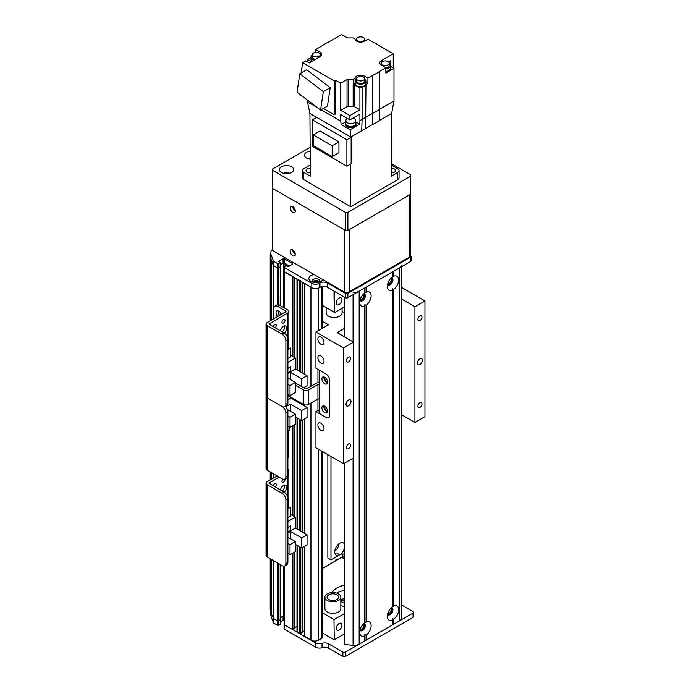 <?xml version="1.0" encoding="UTF-8"?>
<svg xmlns="http://www.w3.org/2000/svg" width="691" height="691" viewBox="0 0 691 691"><rect width="100%" height="100%" fill="white"/><g stroke="black" fill="none" stroke-linecap="round" stroke-linejoin="round"><path stroke-width="1.04" d="M334.79 551.133A7.083 4.094 120 0 0 339.082 543.696M344.23 549.051A7.083 4.094 -60 0 1 339.756 554.83A7.083 4.094 -60 0 1 336.215 555.175A7.083 4.094 -60 0 1 336.215 546.996A7.083 4.094 -60 0 1 343.297 542.901A7.083 4.094 -60 0 1 344.23 543.86M327.854 454.643L327.854 558.078L330.989 559.891L339.756 554.83L336.621 553.016M344.23 554.415A8.862 5.113 120 0 0 344.187 554.389A8.862 5.113 120 0 0 339.756 554.83M330.989 559.891L330.989 456.457M270.786 257.225L270.224 257.069L270.224 254.288L270.786 253.968M342.883 558.078L342.883 556.635A8.862 5.113 120 0 0 342.33 553.975M335.023 561.17A2.876 1.658 -60 0 1 338.063 559.209A2.876 1.658 -60 0 1 338.219 559.33M280.183 305.577L280.339 266.769L278.68 267.849A0.89 0.51 180 0 1 277.428 267.849L273.671 265.681A248.043 143.21 180 0 1 271.589 261.561L271.952 261.466M283.319 263.003L280.339 264.722L283.068 263.15L283.068 258.814A0.89 0.51 180 0 1 284.321 258.814L292.466 263.513A0.89 0.51 180 0 1 292.466 264.238L288.078 266.769L286.575 265.897L284.321 266.769A0.89 0.51 180 0 0 284.061 267.132L284.061 271.468A0.89 0.51 0 0 0 284.321 271.831A0.89 0.51 180 0 1 284.061 271.468L284.061 307.815M285.884 263.694L284.07 263.003M292.898 276.348L284.321 271.831L284.321 267.495A0.89 0.51 180 0 1 284.061 267.132M300.421 280.693L297 279.026M310.941 386.295L310.941 287.197L304.524 283.37M318.905 282.239L319.553 281.868M317.67 280.788L316.513 281.254A2.833 1.632 -0 0 0 313.282 282.308M280.183 619.525L278.68 620.829A0.89 0.51 180 0 1 277.428 620.829L273.671 618.661L273.671 560.755M273.671 477.939L273.671 473.957M273.671 318.81L273.671 265.681A248.043 143.21 180 0 1 270.786 258.235L270.786 253.891A248.043 143.21 0 0 0 273.671 261.345L277.428 263.513L277.428 267.849A0.89 0.51 0 0 0 278.68 267.849L278.68 263.513A0.89 0.51 180 0 1 277.428 263.513M277.428 562.923L277.428 625.165A0.89 0.51 0 0 0 278.68 625.165L278.68 620.829A0.89 0.51 180 0 1 277.428 620.829L273.671 618.661A248.043 143.21 180 0 1 271.589 614.532L271.589 559.555M271.589 479.139L271.589 472.756M271.589 320.011L271.589 261.561M271.589 610.412L270.224 610.041L270.224 558.769M270.224 479.925L270.224 471.97M270.224 320.797L270.224 257.069M322.628 451.629L322.628 636.921A3.541 2.047 180 0 1 321.591 638.363L318.456 640.177A5.312 3.066 180 0 1 310.941 640.177L304.679 636.126M304.524 630.9A3.809 2.203 0 0 0 302.174 632.567L299.669 633.664L297.156 631.781M297 626.556A3.809 2.203 0 0 0 294.66 628.231L292.146 629.328L284.321 624.802A0.89 0.51 180 0 1 284.061 624.448L284.061 566.136M284.061 615.975L280.339 617.702L283.068 616.13A0.89 0.51 180 0 1 284.061 616.027M322.628 321.436L328.475 324.813L315.951 332.043L315.951 368.208L325.971 373.995A5.312 3.066 60 0 1 329.737 380.508L329.737 415.231L329.737 380.508A5.312 3.066 -120 0 0 325.971 373.995L319.708 370.385L319.708 384.844L319.207 384.559A0.89 0.51 -0 0 0 317.955 384.559L308.687 389.914A3.723 2.151 180 0 1 303.427 389.914L295.403 385.284M324.001 376.949A3.991 2.298 -120 0 0 326.722 382.607A3.991 2.298 -120 0 0 327.448 382.909M324.001 405.876A3.991 2.298 -120 0 0 326.722 411.534A3.991 2.298 -120 0 0 327.448 411.845M319.708 411.465L317.955 410.454L315.951 411.611L325.971 417.399A5.312 3.066 -120 0 0 328.631 417.658A5.312 3.066 -120 0 0 329.737 415.231A5.312 3.066 60 0 1 328.631 417.658A5.312 3.066 60 0 1 325.971 417.399L319.708 413.779L319.708 399.312L319.207 399.027A0.89 0.51 180 0 0 317.955 399.027L317.955 384.559M324.718 383.764A3.991 2.298 60 0 1 322.118 380.249A3.991 2.298 60 0 1 322.732 377.053A3.991 2.298 60 0 1 326.713 379.359A3.991 2.298 60 0 1 326.713 383.963A3.991 2.298 60 0 1 324.718 383.764M324.718 412.691A3.991 2.298 60 0 1 322.118 409.184A3.991 2.298 60 0 1 322.732 405.988A3.991 2.298 60 0 1 326.713 408.286A3.991 2.298 60 0 1 326.713 412.89A3.991 2.298 60 0 1 324.718 412.691M295.403 382.969L305.431 388.757A0.89 0.51 -0 0 0 306.683 388.757L315.951 383.401A3.723 2.151 180 0 1 319.708 382.874M288.389 394.647L288.389 395.701L303.427 404.373A3.723 2.151 -0 0 0 308.687 404.373L317.955 399.027L317.955 410.454M285.884 340.689L287.888 339.531A5.312 3.066 -120 0 0 284.131 333.019L282.127 334.176A5.312 3.066 60 0 1 285.884 340.689L285.884 404.339A5.312 3.066 60 0 1 284.787 406.774A5.312 3.066 60 0 1 282.127 406.507A5.312 3.066 60 0 1 285.884 413.019L285.884 476.669A5.312 3.066 60 0 1 284.787 479.105A5.312 3.066 60 0 1 282.127 478.846L267.089 470.165A3.541 2.047 180 0 1 266.052 468.714L266.052 396.384A3.541 2.047 180 0 0 267.089 397.835A3.541 2.047 180 0 1 266.052 396.384L266.052 324.053A3.541 2.047 180 0 1 267.089 322.611L285.763 311.831A0.89 0.51 0 0 0 285.763 311.105L277.618 306.407L279.622 305.249A5.312 3.066 -120 0 0 276.961 304.981L274.958 306.139A5.312 3.066 60 0 1 277.618 306.407M285.884 413.019L287.888 411.862A5.312 3.066 -120 0 0 285.452 406.386M287.888 411.862L287.888 475.512L285.884 476.669M282.127 334.176L267.089 325.504L267.089 397.835L282.127 406.507L267.089 397.835L267.089 470.165M284.787 479.105L286.791 477.947A5.312 3.066 -120 0 0 287.888 475.512M288.855 430.623L288.855 456.129A3.723 2.151 180 0 1 287.888 457.572M288.579 395.805A3.101 1.788 -60 0 1 287.888 396.962M290.021 427.34L295.403 424.231L295.403 414.177L290.021 417.286L290.021 427.34L287.888 426.114M290.021 417.286L287.888 416.06M290.894 397.144L290.894 398.12L307.054 407.448L301.673 410.558L290.393 404.054L285.763 406.723M295.403 417.001L301.673 420.612L307.054 417.502L307.054 407.448M287.888 431.175L289.279 430.372L289.279 426.917M295.403 414.177L287.456 409.59M287.888 399.856L290.894 398.12M301.673 420.612L301.673 410.558M290.393 411.283L290.393 404.054M401.341 604.85L413.045 611.604A1.771 1.019 180 0 1 413.564 612.33A1.771 1.019 180 0 1 413.045 613.055L413.045 617.391A1.771 1.019 0 0 0 413.564 616.666L413.564 612.33M413.045 617.391L345.396 656.45L345.396 652.114L413.045 613.055M270.786 610.196L270.786 611.207A248.043 143.21 0 0 0 271.589 613.487M278.68 563.649L278.68 620.829L280.183 619.957L280.183 564.521M280.183 624.301L280.339 619.741L280.183 624.301L278.68 625.165M284.321 566.093L284.321 624.802A0.89 0.51 180 0 1 284.061 624.448L284.061 628.784A0.89 0.51 0 0 0 284.321 629.147L284.321 624.802L315.58 642.855A5.312 3.066 0 0 0 322.032 643.33A5.312 3.066 180 0 1 328.493 643.796L342.883 652.114L342.883 656.45A1.771 1.019 0 0 0 345.396 656.45M345.396 652.114A1.771 1.019 180 0 1 342.883 652.114M342.883 656.45L328.493 648.141A5.312 3.066 0 0 0 322.032 647.666A5.312 3.066 180 0 1 315.58 647.191L284.321 629.147M277.428 625.165L273.671 622.997A248.043 143.21 180 0 1 271.96 618.808L271.183 616.7A248.043 143.21 180 0 1 270.786 615.551L270.786 611.207M284.286 620.449L283.068 619.922L280.339 622.038M273.671 618.661L273.671 622.997M333.995 291.11L334.245 312.228L334.245 291.248M333.995 312.082L322.628 305.526M344.144 296.966L344.144 307.089L334.746 312.513L334.245 312.228M341.95 299.678A3.991 2.298 -60 0 1 340.205 303.686A3.991 2.298 -60 0 1 337.139 304.757A3.991 2.298 -60 0 1 337.139 300.153A3.991 2.298 -60 0 1 341.121 297.856A3.991 2.298 -60 0 1 341.95 299.678M390.665 278.559A2.876 1.658 -60 0 1 390.674 278.568A2.876 1.658 -60 0 1 391.27 279.881A2.876 1.658 -60 0 1 390.018 282.774A2.876 1.658 -60 0 1 387.806 283.543A2.876 1.658 -60 0 1 387.798 283.535M363.103 294.478A2.876 1.658 -60 0 1 363.112 294.478A2.876 1.658 -60 0 1 363.708 295.791A2.876 1.658 -60 0 1 362.455 298.685A2.876 1.658 -60 0 1 360.244 299.453A2.876 1.658 -60 0 1 360.236 299.445M363.103 624.301A2.876 1.658 -60 0 1 363.112 624.31A2.876 1.658 -60 0 1 363.112 627.627A2.876 1.658 -60 0 1 360.244 629.285A2.876 1.658 -60 0 1 360.236 629.276M390.665 608.391A2.876 1.658 -60 0 1 390.674 608.391A2.876 1.658 -60 0 1 390.674 611.708A2.876 1.658 -60 0 1 387.806 613.366A2.876 1.658 -60 0 1 387.798 613.366M336.31 628.421A3.991 2.298 -60 0 1 338.046 624.414A3.991 2.298 -60 0 1 341.121 623.342A3.991 2.298 -60 0 1 341.121 627.946A3.991 2.298 -60 0 1 337.139 630.244A3.991 2.298 -60 0 1 336.31 628.421M340.836 600.6A26.042 15.038 180 0 1 344.23 599.943M340.836 599.425A24.807 14.321 180 0 1 344.23 598.734M344.23 600.686A24.807 14.321 0 0 0 340.836 601.377M344.23 602.353A24.807 14.321 0 0 0 340.836 603.044M336.793 593.137A19.486 11.255 180 0 1 344.23 590.373M332.181 592.55A19.486 11.255 180 0 1 344.23 585.312M344.23 606.508A19.486 11.255 180 0 1 340.836 605.584M344.23 634.079L334.245 639.745L333.995 619.49L334.245 639.745M333.995 639.745L322.628 633.181M344.144 634.027L344.23 613.833M334.245 619.49L344.144 613.772M344.23 558.855L341.63 557.361L322.628 568.33M322.628 612.926L333.995 619.49M342.088 308.272L342.088 312.876A7.972 4.604 180 0 1 341.38 314.785A7.972 4.604 180 0 1 332.431 317.376A7.972 4.604 180 0 1 326.143 312.876L326.143 307.555M364.813 635.867A8.059 4.656 -60 0 1 359.735 632.256A8.059 4.656 -60 0 1 364.813 622.781L366.066 622.064A8.059 4.656 -60 0 1 371.136 625.675A8.059 4.656 -60 0 1 366.066 635.141L364.813 634.459L364.813 640.903L359.173 644.15A7.083 4.094 180 0 1 353.084 645.308A354.345 204.579 180 0 1 344.964 644.522A0.89 0.51 180 0 1 344.23 644.021L344.23 463.272M359.994 630.14A3.991 2.298 120 0 0 360.564 630.753A3.991 2.298 120 0 0 363.639 629.682A3.991 2.298 120 0 0 365.375 625.675A3.991 2.298 120 0 0 364.546 623.852A3.991 2.298 120 0 0 363.734 623.662M360.175 630.417A3.991 2.298 120 0 0 363.043 628.862A3.991 2.298 120 0 0 364.494 625.165A3.991 2.298 120 0 0 364.062 623.679M392.376 277.005L393.628 276.322A8.059 4.656 -60 0 1 398.698 279.933A8.059 4.656 -60 0 1 393.628 289.399L392.376 288.717L392.376 290.125A8.059 4.656 -60 0 1 387.297 286.515A8.059 4.656 -60 0 1 392.376 277.039L392.376 272.012L366.066 287.197L366.066 292.233A8.059 4.656 -60 0 1 371.136 295.843A8.059 4.656 -60 0 1 366.066 305.318L364.813 304.636L364.813 306.035A8.059 4.656 -60 0 1 359.735 302.425A8.059 4.656 -60 0 1 364.813 292.958L364.813 287.922L359.173 291.179A7.083 4.094 0 0 1 353.084 292.328M387.556 284.398A3.991 2.298 120 0 0 388.126 285.012A3.991 2.298 120 0 0 391.192 283.941A3.991 2.298 120 0 0 392.937 279.933A3.991 2.298 120 0 0 392.108 278.11A3.991 2.298 120 0 0 391.296 277.92M387.737 284.675A3.991 2.298 120 0 0 390.605 283.12A3.991 2.298 120 0 0 392.056 279.423A3.991 2.298 120 0 0 391.624 277.937M364.813 292.915L366.066 292.233M359.994 300.317A3.991 2.298 120 0 0 360.564 300.922A3.991 2.298 120 0 0 363.639 299.859A3.991 2.298 120 0 0 365.375 295.843A3.991 2.298 120 0 0 364.546 294.02A3.991 2.298 120 0 0 363.734 293.83M360.175 300.585A3.991 2.298 120 0 0 363.043 299.03A3.991 2.298 120 0 0 364.494 295.342A3.991 2.298 120 0 0 364.062 293.848M392.376 606.828L393.628 606.145A8.059 4.656 -60 0 1 398.698 609.764A8.059 4.656 -60 0 1 393.628 619.231L392.376 618.549L392.376 619.957A8.059 4.656 -60 0 1 387.297 616.346A8.059 4.656 -60 0 1 392.376 606.871L392.376 290.125M387.556 614.23A3.991 2.298 120 0 0 388.126 614.843A3.991 2.298 120 0 0 391.192 613.772A3.991 2.298 120 0 0 392.937 609.764A3.991 2.298 120 0 0 392.108 607.933A3.991 2.298 120 0 0 391.296 607.752M387.737 614.506A3.991 2.298 120 0 0 390.605 612.952A3.991 2.298 120 0 0 392.056 609.255A3.991 2.298 120 0 0 391.624 607.769M364.813 622.781L364.813 306.035M366.066 622.064L366.066 305.318M364.813 640.177L366.066 640.177L392.376 624.984L392.376 619.957M393.628 276.322L393.628 271.287L399.26 268.03A7.083 4.094 0 0 0 401.341 265.137M401.341 266.838L401.341 618.117A7.083 4.094 180 0 1 399.26 621.01L393.628 624.267L392.376 624.267M393.628 624.267L393.628 619.231M366.066 640.177L366.066 635.141M393.628 606.145L393.628 289.399M327.88 598.803A5.761 3.325 180 0 1 327.102 597.136A5.761 3.325 180 0 1 332.863 593.811A5.761 3.325 180 0 1 338.625 597.136A5.761 3.325 180 0 1 334.358 600.349A5.761 3.325 180 0 1 327.88 598.803M339.773 594.839A7.972 4.604 0 0 0 330.799 592.697A7.972 4.604 0 0 0 324.891 597.136A7.972 4.604 0 0 0 332.863 601.74A7.972 4.604 0 0 0 340.836 597.136A7.972 4.604 0 0 0 339.773 594.839M340.836 597.136L340.836 608.711A7.972 4.604 180 0 1 332.863 613.314A7.972 4.604 180 0 1 324.891 608.711L324.891 597.136M410.324 255.61L410.54 255.739A1.771 1.019 180 0 1 411.059 256.465A1.771 1.019 180 0 1 410.54 257.182L410.54 261.526A1.771 1.019 0 0 0 411.059 260.801L411.059 256.465M410.54 261.526L347.901 297.691L347.901 293.347L410.54 257.182M270.786 253.891L271.105 250.462A1.771 1.019 180 0 1 272.971 250.22M278.68 263.513L280.183 262.649L280.183 266.985L278.68 267.849L278.68 304.843M283.068 258.814L278.68 261.345L280.183 262.649M284.321 267.495L311.814 283.37A5.312 3.066 0 0 0 319.337 283.37L319.959 283.008A5.312 3.066 180 0 1 327.474 283.008L345.396 293.347L345.396 297.691A1.771 1.019 0 0 0 347.901 297.691M347.901 293.347A1.771 1.019 180 0 1 345.396 293.347M322.801 279.579A7.083 4.094 180 0 1 320.961 281.418A7.083 4.094 180 0 1 310.941 281.418A7.083 4.094 180 0 1 314.12 274.569M345.396 297.691L327.474 287.344A5.312 3.066 0 0 0 319.959 287.344L319.337 287.706A5.312 3.066 180 0 1 311.814 287.706L284.321 271.831L284.321 307.961M289.33 266.044L284.321 263.15A0.89 0.51 0 0 0 283.068 263.15M280.339 305.664L280.183 266.553M277.428 304.8L277.428 267.849L273.671 265.681L273.671 261.345M319.613 281.954A3.991 2.298 0 0 0 318.767 281.237A3.991 2.298 0 0 0 312.289 281.954M319.544 282.049A3.991 2.298 0 0 0 319.942 281.056A3.991 2.298 0 0 0 318.767 279.423A3.991 2.298 0 0 0 314.422 278.931A3.991 2.298 0 0 0 311.969 281.056A3.991 2.298 0 0 0 312.358 282.049M292.777 249.952A3.541 2.047 60 0 1 295.092 253.07A3.541 2.047 60 0 1 294.547 255.912A3.541 2.047 60 0 1 291.006 253.865A3.541 2.047 60 0 1 291.006 249.779A3.541 2.047 60 0 1 292.777 249.952A3.541 2.047 -120 0 0 295.282 254.288M292.777 206.549A3.541 2.047 60 0 1 295.092 209.675A3.541 2.047 60 0 1 294.547 212.517A3.541 2.047 60 0 1 291.006 210.47A3.541 2.047 60 0 1 291.006 206.376A3.541 2.047 60 0 1 292.777 206.549A3.541 2.047 -120 0 0 295.282 210.893M409.288 257.182L349.154 291.904L349.154 229.697L409.288 194.983L409.288 257.182A3.541 2.047 0 0 0 410.324 255.739L410.324 194.378M344.144 291.904L273.981 251.394A1.771 1.019 60 0 1 272.729 249.226L272.729 189.913A1.771 1.019 60 0 1 273.1 189.109A1.771 1.019 60 0 1 273.981 189.196L344.144 229.697L344.144 291.904A3.541 2.047 0 0 0 349.154 291.904M410.324 193.532A3.541 2.047 180 0 1 409.288 194.983M364.451 78.118L364.451 76.105L367.914 78.109L372.63 75.388L372.259 124.639A35.785 20.661 0 0 0 379.411 120.51L391.624 113.462L391.253 176.17L397.757 172.413L397.757 179.643A4.431 2.557 0 0 0 399.061 177.837L399.061 170.608A4.431 2.557 180 0 1 397.757 172.413M391.313 165.071L397.757 168.794A4.431 2.557 180 0 1 399.061 170.608M391.27 172.897A3.991 2.298 0 0 0 395.52 170.608A3.991 2.298 0 0 0 391.296 168.31M310.242 165.071L303.798 168.794A4.431 2.557 180 0 0 302.503 170.608A4.431 2.557 180 0 0 303.798 172.413L310.311 176.17L309.931 113.454L307.426 101.888L317.411 107.649M310.259 168.31A3.991 2.298 0 0 0 307.21 168.975A3.991 2.298 0 0 0 306.044 170.608A3.991 2.298 0 0 0 310.294 172.897M397.757 179.643L350.778 206.773L303.798 179.643L303.798 172.413M302.503 170.608L302.503 177.837A4.431 2.557 0 0 0 303.798 179.643M372.63 75.388A36.321 20.972 180 0 0 379.791 71.251L385.854 67.753L381.354 65.153A5.493 3.17 0 0 1 379.748 62.907A5.493 3.17 0 0 1 381.354 60.67L393.257 53.794L379.791 46.021A36.321 20.972 180 0 0 372.63 41.883L367.914 39.162L364.451 41.166A5.493 3.17 0 0 1 358.517 41.866A5.493 3.17 0 0 1 355.079 38.99L353.326 37.97A35.88 20.713 180 0 0 348.411 37.97A1.771 1.019 0 0 1 347.037 37.668L341.63 34.55L328.925 41.883A36.321 20.972 180 0 0 321.773 46.021L315.701 49.519L320.201 52.119L320.201 54.131M361.73 130.72L350.778 137.043L350.173 129.735L359.804 124.173L359.925 120.623L362.101 119.362L361.73 130.72L365.591 128.491L365.962 84.587A5.606 3.239 180 0 1 362.101 86.816L359.925 88.077L359.925 109.774L354.518 106.656L354.518 84.95A1.771 1.019 0 0 0 353.153 84.656A35.88 20.713 0 0 0 353.326 84.648L353.326 79.301A35.88 20.713 180 0 1 348.411 79.301A1.771 1.019 0 0 0 347.037 79.603L347.037 106.656L340.758 110.284L349.905 115.561L359.925 109.774M301.121 73.004L302.658 62.682L305.793 60.868L309.3 62.898L320.201 56.602A5.493 3.17 0 0 0 321.807 54.364A5.493 3.17 0 0 0 320.201 52.119M302.658 62.682L334.245 80.916L335.498 80.191L340.758 83.231L347.037 79.603M353.326 79.301L355.079 78.29A5.493 3.17 -0 0 1 358.517 75.405A5.493 3.17 -0 0 1 364.451 76.105M307.564 61.896L307.564 59.573L311.002 57.586M315.701 52.378L315.701 49.519M391.633 113.454L394 100.946L394 68.4L390.553 66.414M390.64 66.466L390.64 60.661A8.154 4.707 0 0 0 388.852 62.216M394 100.946L379.791 109.152L379.791 71.251M394 68.4L385.854 73.099L385.854 67.753M379.411 120.51L379.791 109.152A36.321 20.963 -0 0 1 372.63 113.289L362.101 119.362L362.101 86.816M393.257 67.977L393.257 53.794M390.64 60.661L388.515 61.888M385.854 71.311A5.312 3.066 0 0 0 390.553 68.262L390.553 65.654A5.312 3.066 180 0 1 385.854 68.703M389.232 63.624A5.312 3.066 180 0 1 390.553 65.654M380.395 64.401A5.312 3.066 180 0 1 381.259 63.624M385.854 67.934A3.991 2.298 0 0 0 389.232 65.654L389.232 63.201A3.991 2.298 180 0 1 385.241 65.498A3.991 2.298 180 0 1 381.259 63.201A3.991 2.298 180 0 1 382.425 61.568A3.991 2.298 180 0 1 386.77 61.076A3.991 2.298 180 0 1 389.232 63.201M350.778 163.948L350.778 206.773M372.259 124.639L365.591 128.491M316.703 117.366L312.444 119.828L346.899 139.72L351.158 137.259L309.931 113.462M350.173 129.735L341.147 124.518L340.758 121.132L321.073 109.765M340.758 121.132L340.758 114.62L349.905 119.897L349.905 115.561M340.758 83.231L340.758 110.284M335.498 80.191L335.498 114.041L334.245 114.766L334.245 80.916M307.426 100.057L307.426 101.888M307.564 59.573L311.313 61.741M314.379 59.97A5.312 3.066 180 0 1 311.002 57.111L311.002 59.711A5.312 3.066 0 0 0 311.883 61.404M320.304 55.081A5.312 3.066 180 0 1 321.168 55.85M311.002 57.111A5.312 3.066 180 0 1 312.332 55.081M312.332 54.649A3.991 2.298 180 0 1 313.498 53.026A3.991 2.298 180 0 1 317.843 52.525A3.991 2.298 180 0 1 320.304 54.649A3.991 2.298 180 0 1 316.314 56.956A3.991 2.298 180 0 1 312.332 54.649L312.332 57.111A3.991 2.298 0 0 0 315.433 59.357M299.92 94.347L299.92 94.943L303.168 96.826M323.328 108.461L334.245 114.766M330.203 87.653L306.692 69.782L299.808 73.764L323.319 91.635L330.203 87.653L327.465 106.077L320.572 110.05L297.061 92.179L299.808 73.764M323.319 91.635L320.572 110.05M347.037 106.656A1.771 1.019 180 0 1 348.411 106.354A35.88 20.713 0 0 0 353.153 106.354A1.771 1.019 180 0 1 354.518 106.656M355.252 82.903A5.493 3.17 180 0 0 355.079 83.637L353.326 84.648M354.518 84.95L359.925 88.077M367.914 78.109L367.914 83.456L365.962 84.587M367.914 83.456L365.885 82.289M355.252 81.097L355.252 83.706A5.312 3.066 0 0 0 360.572 86.772A5.312 3.066 0 0 0 365.885 83.706L365.885 81.097A5.312 3.066 180 0 1 360.572 84.164A5.312 3.066 180 0 1 355.252 81.097A5.312 3.066 180 0 1 356.582 79.068M355.079 83.637L355.079 78.29M359.925 120.623L359.925 114.11L349.905 119.897M345.82 121.823L341.147 124.518M359.804 124.173L355.744 121.823M345.552 123.585L345.552 124.605A5.226 3.014 0 0 0 350.778 127.619A5.226 3.014 0 0 0 356.003 124.605L356.003 123.585A5.226 3.014 180 0 1 350.778 126.608A5.226 3.014 180 0 1 345.552 123.585A5.226 3.014 180 0 1 345.82 122.635M355.744 122.635A5.226 3.014 180 0 1 356.003 123.585M345.82 120.692L345.82 123.585A4.958 2.868 -0 0 0 350.778 126.453A4.958 2.868 -0 0 0 355.744 123.585L355.744 120.692A4.958 2.868 180 0 1 350.778 123.559A4.958 2.868 180 0 1 345.82 120.692A4.958 2.868 180 0 1 347.271 118.671A4.958 2.868 180 0 1 347.53 118.532M352.971 118.126A4.958 2.868 180 0 1 355.744 120.692M364.554 79.068A5.312 3.066 180 0 1 365.885 81.097M356.582 78.636L356.582 81.097A3.991 2.298 0 0 0 360.572 83.404A3.991 2.298 0 0 0 364.554 81.097L364.554 78.636A3.991 2.298 180 0 1 360.572 80.942A3.991 2.298 180 0 1 356.582 78.636A3.991 2.298 180 0 1 357.748 77.012A3.991 2.298 180 0 1 362.093 76.511A3.991 2.298 180 0 1 364.554 78.636M312.444 119.828L312.444 146.302L346.899 166.194L351.158 163.732L351.158 137.259M346.899 166.194L346.899 139.72M313.256 134.875L320.019 130.97L338.944 141.888L338.944 152.668L332.172 156.572L313.256 145.646L313.256 134.875L332.172 145.792L338.944 141.888M332.172 145.792L332.172 156.572M364.554 39.637A5.312 3.066 180 0 1 365.522 40.553M355.727 40.415A5.312 3.066 180 0 1 356.582 39.637M357.748 37.582A3.991 2.298 180 0 1 362.093 37.081A3.991 2.298 180 0 1 364.554 39.214A3.991 2.298 180 0 1 360.572 41.512A3.991 2.298 180 0 1 356.582 39.214A3.991 2.298 180 0 1 357.748 37.582M344.23 312.401A14.174 8.18 180 0 1 342.088 311.606M315.951 332.043L343.513 347.962L353.533 342.175L337.217 332.621L344.23 328.45M317.955 382.805L317.955 369.365M324.865 406.273A2.876 1.658 -120 0 0 326.722 410.627A2.876 1.658 -120 0 0 327.534 410.903M324.865 377.338A2.876 1.658 -120 0 0 326.722 381.7A2.876 1.658 -120 0 0 327.534 381.968M315.951 411.611L315.951 447.777L343.513 463.687L353.533 457.9L353.533 342.175M320.961 344.282A4.353 2.514 60 0 1 318.119 340.447A4.353 2.514 60 0 1 318.784 336.958A4.353 2.514 60 0 1 323.138 339.471A4.353 2.514 60 0 1 323.138 344.498A4.353 2.514 60 0 1 320.961 344.282M320.961 430.355A4.353 2.514 60 0 1 318.119 426.52A4.353 2.514 60 0 1 318.784 423.03A4.353 2.514 60 0 1 323.138 425.544A4.353 2.514 60 0 1 323.138 430.571A4.353 2.514 60 0 1 320.961 430.355M320.961 363.086A4.353 2.514 60 0 1 318.119 359.251A4.353 2.514 60 0 1 318.784 355.761A4.353 2.514 60 0 1 323.138 358.275A4.353 2.514 60 0 1 323.138 363.302A4.353 2.514 60 0 1 320.961 363.086M401.341 298.892L414.92 306.735L414.92 422.46L424.948 416.673L424.948 300.948L401.341 287.318M414.92 306.735L424.948 300.948M417.9 406.273A2.876 1.658 -60 0 1 419.161 403.38A2.876 1.658 -60 0 1 421.372 402.611A2.876 1.658 -60 0 1 421.372 405.928A2.876 1.658 -60 0 1 418.496 407.586A2.876 1.658 -60 0 1 417.9 406.273M417.9 319.475A2.876 1.658 -60 0 1 419.161 316.582A2.876 1.658 -60 0 1 421.372 315.813A2.876 1.658 -60 0 1 421.372 319.13A2.876 1.658 -60 0 1 418.496 320.788A2.876 1.658 -60 0 1 417.9 319.475M417.424 363.146A3.541 2.047 -60 0 1 418.979 359.579A3.541 2.047 -60 0 1 421.709 358.638A3.541 2.047 -60 0 1 421.709 362.723A3.541 2.047 -60 0 1 418.159 364.77A3.541 2.047 -60 0 1 417.424 363.146M414.92 422.46L401.341 414.617M346.018 404.373A3.541 2.047 -60 0 1 347.564 400.815A3.541 2.047 -60 0 1 350.294 399.864A3.541 2.047 -60 0 1 350.294 403.95A3.541 2.047 -60 0 1 346.752 405.997A3.541 2.047 -60 0 1 346.018 404.373M346.493 447.5A2.876 1.658 -60 0 1 347.746 444.607A2.876 1.658 -60 0 1 349.957 443.838A2.876 1.658 -60 0 1 349.957 447.155A2.876 1.658 -60 0 1 347.089 448.813A2.876 1.658 -60 0 1 346.493 447.5M346.493 360.702A2.876 1.658 -60 0 1 347.746 357.817A2.876 1.658 -60 0 1 349.957 357.048A2.876 1.658 -60 0 1 349.957 360.356A2.876 1.658 -60 0 1 347.089 362.015A2.876 1.658 -60 0 1 346.493 360.702M343.513 347.962L343.513 463.687M282.178 331.896A4.431 2.557 120 0 0 284.632 326.947A4.431 2.557 120 0 0 284.476 325.91M280.442 330.894A4.431 2.557 -60 0 1 282.628 326.947A4.431 2.557 -60 0 1 285.72 326.074A4.431 2.557 -60 0 1 286.635 328.104A4.431 2.557 -60 0 1 284.182 333.053M282.075 321.393A2.177 1.261 120 0 0 282.93 319.916M281.963 322.118A2.177 1.261 -60 0 1 282.913 319.933A2.177 1.261 -60 0 1 284.597 319.346A2.177 1.261 -60 0 1 284.597 321.859A2.177 1.261 -60 0 1 282.412 323.12A2.177 1.261 -60 0 1 281.963 322.118M273.308 326.454A2.177 1.261 120 0 0 274.163 324.977M273.239 326.731A2.177 1.261 -60 0 1 274.318 324.822A2.177 1.261 -60 0 1 275.821 324.407A2.177 1.261 -60 0 1 276.219 325.919A2.177 1.261 -60 0 1 275.104 327.81M279.622 305.249L287.767 309.948A3.723 2.151 180 0 1 288.855 311.468A3.723 2.151 180 0 1 287.767 312.988L268.885 324.053L284.131 333.019M278.145 310.795A3.991 2.298 -120 0 0 279.605 315.381M274.958 306.139A5.312 3.066 60 0 0 273.861 308.575L273.861 318.698M287.888 339.531L287.888 403.181L285.884 404.339M284.787 406.774L286.791 405.617A5.312 3.066 -120 0 0 287.888 403.181M277.601 316.538A3.991 2.298 60 0 1 276.875 310.907A3.991 2.298 60 0 1 278.87 311.105A3.991 2.298 60 0 1 281.384 314.353M267.089 325.504A3.541 2.047 180 0 1 266.052 324.053M287.888 362.386L295.403 358.05L290.531 355.234M295.403 358.05L295.403 368.968L287.888 373.313M303.643 387.72L307.054 385.751L307.054 375.697L295.403 368.968M287.888 378.081L295.403 382.425L290.021 385.535L290.021 395.589L287.888 394.362M290.021 385.535L287.888 384.308M301.673 386.58L301.673 378.806L307.054 375.697M287.888 372.95L290.773 371.283L290.773 366.653L287.888 368.32M287.888 358.551L290.531 357.031L290.531 348.057L287.888 349.154M288.328 348.903L287.888 348.791M287.888 349.586L290.531 348.057M287.888 373.745L290.393 372.302L301.673 378.806M290.021 395.589L295.403 392.479L295.403 382.425M290.393 372.302L290.393 379.532M287.888 372.803L290.773 371.283M290.643 371.214L290.643 366.878L287.888 368.467M282.178 491.025A4.431 2.557 120 0 0 284.632 486.075A4.431 2.557 120 0 0 284.476 485.039M280.442 490.023A4.431 2.557 -60 0 1 282.628 486.075A4.431 2.557 -60 0 1 285.72 485.203A4.431 2.557 -60 0 1 286.635 487.233A4.431 2.557 -60 0 1 284.182 492.182M282.075 480.521A2.177 1.261 120 0 0 282.878 479.191M284.977 478.993A2.177 1.261 -60 0 1 284.295 481.428A2.177 1.261 -60 0 1 282.412 482.249A2.177 1.261 -60 0 1 281.963 481.247A2.177 1.261 -60 0 1 282.818 479.165M273.308 485.583A2.177 1.261 120 0 0 274.163 484.106M273.239 485.859A2.177 1.261 -60 0 1 274.318 483.95A2.177 1.261 -60 0 1 275.821 483.536A2.177 1.261 -60 0 1 276.219 485.047A2.177 1.261 -60 0 1 275.104 486.939M273.861 474.069L273.861 477.827M285.884 499.818L287.888 498.66A5.312 3.066 -120 0 0 284.131 492.147L282.127 493.305A5.312 3.066 60 0 1 285.884 499.818L285.884 563.467A5.312 3.066 60 0 1 284.787 565.903A5.312 3.066 60 0 1 282.127 565.635L267.089 556.963A3.541 2.047 180 0 1 266.052 555.512L266.052 483.182A3.541 2.047 180 0 1 267.089 481.731L277.117 475.952M287.888 498.66L287.888 562.31L285.884 563.467M282.127 493.305L267.089 484.624A3.541 2.047 180 0 1 266.052 483.182M284.787 565.903L286.791 564.746A5.312 3.066 -120 0 0 287.888 562.31M279.121 477.11L268.885 483.182L284.131 492.147M287.888 469.154A3.723 2.151 180 0 1 288.855 470.597A3.723 2.151 180 0 1 287.888 472.039M287.888 521.515L295.403 517.179L290.531 514.363M295.403 517.179L295.403 528.097L287.888 532.441M307.054 534.825L301.673 537.935L301.673 547.989L307.054 544.879L307.054 534.825L295.403 528.097M287.888 537.209L295.403 541.554L290.021 544.663L290.021 554.718L287.888 553.491M290.021 544.663L287.888 543.437M287.888 532.079L290.773 530.412L290.773 525.782L287.888 527.449M287.888 517.68L290.531 516.16L290.531 507.185L287.888 508.282M288.328 508.023L287.888 507.92M287.888 508.714L290.531 507.185M287.888 532.873L290.393 531.422L301.673 537.935M301.673 547.989L295.403 544.37M290.021 554.718L295.403 551.608L295.403 541.554M290.393 531.422L290.393 538.66M287.888 531.932L290.773 530.412M290.643 530.342L290.643 525.998L287.888 527.596M295.238 253.718A2.876 1.658 60 0 1 293.252 250.28M295.238 210.314A2.876 1.658 60 0 1 293.252 206.877M391.322 163.637L410.54 174.728L410.54 194.257L347.901 230.423L347.901 212.336L345.396 212.336L345.396 230.423L347.901 230.423M310.138 147.347L272.729 168.941L272.729 188.47L345.396 230.423M272.729 170.383L345.396 212.336M289.823 173.277A7.083 4.094 0 0 0 283.198 173.277M291.524 166.773A7.083 4.094 180 0 1 293.597 169.666A7.083 4.094 180 0 1 286.515 173.752A7.083 4.094 180 0 1 279.423 169.666A7.083 4.094 180 0 1 283.802 165.883A7.083 4.094 180 0 1 291.524 166.773M310.207 158.412A7.083 4.094 0 0 0 308.255 158.818M310.207 159.215A7.083 4.094 180 0 1 304.481 155.199A7.083 4.094 180 0 1 310.164 151.191M347.901 212.336L410.54 176.17M280.183 315.053L280.183 312.246M278.68 313.982L278.68 311.002M317.765 282.472L317.765 280.814M316.996 282.567L316.996 281.177M316.513 282.602L316.513 281.254M321.591 638.363L321.591 451.033M321.591 328.795L321.591 286.705M342.883 556.635L344.23 557.412M318.456 640.177L318.456 449.219M318.456 330.6L318.456 288.112M310.941 640.177L310.941 403.078M304.679 636.558L304.679 546.253M304.679 533.452L304.679 418.876M304.679 406.075L304.679 404.857M304.679 388.316L304.679 387.124M304.679 374.323L304.679 283.586M302.174 632.567L302.174 547.695M302.174 532.01L302.174 420.327M302.174 404.632L302.174 403.656M302.174 372.881L302.174 282.144M302.027 632.74L302.027 547.782M302.027 531.923L302.027 420.413M302.027 404.546L302.027 403.57M302.027 372.795L302.027 282.058M300.421 633.664L300.421 547.263M300.421 530.99L300.421 419.895M300.421 403.622L300.421 402.637M300.421 371.862L300.421 281.125M299.669 633.664L299.669 546.831M299.669 530.558L299.669 419.454M299.669 403.181L299.669 402.205M299.669 371.43L299.669 280.693M297.156 632.222L297.156 545.389M297.156 529.116L297.156 418.012M297.156 401.739L297.156 400.763M297.156 369.987L297.156 279.242M294.66 628.231L294.66 552.04M294.66 516.747L294.66 424.663M294.66 400.296L294.66 399.32M294.66 357.618L294.66 277.799M294.513 628.395L294.513 552.126M294.513 516.661L294.513 424.749M294.513 400.21L294.513 399.234M294.513 357.532L294.513 277.713M292.898 629.328L292.898 553.05M292.898 515.728L292.898 425.682M292.898 399.277L292.898 398.301M292.898 356.599L292.898 276.789M292.146 629.328L292.146 553.491M292.146 515.296L292.146 426.114M292.146 398.845L292.146 397.869M292.146 356.167L292.146 276.348M286.566 265.897L286.566 264.454M285.884 265.871L285.884 264.057M285.202 266.26L285.202 263.66M284.07 267.054L284.07 263.046M283.319 615.983L283.319 566.102M283.319 307.383L283.319 263.046M303.427 389.914L303.427 404.373M308.687 389.914L308.687 404.373M319.207 384.559L319.207 399.027M328.493 643.796L328.493 648.141M315.58 647.191L315.58 642.855M322.032 643.33L322.032 647.666M283.068 616.13L283.068 619.922M359.173 644.15L359.173 291.179M353.084 645.308L353.084 458.168M353.084 341.907L353.084 294.694M344.964 644.522L344.964 462.849M344.964 337.225L344.964 297.441M399.26 621.01L399.26 268.03M327.474 287.344L327.474 283.008M311.814 287.706L311.814 283.37M319.959 287.344L319.959 283.008M319.337 287.706L319.337 283.37M292.466 264.238L292.466 263.513M284.321 263.15L284.321 258.814M381.354 60.67L381.354 62.682M348.411 79.301L348.411 106.354M353.153 84.656L353.153 106.354M347.037 118.247L347.037 118.817M354.518 118.817L354.518 117.237M337.372 332.846L337.372 332.406M269.093 323.768L269.093 324.347M287.767 312.988L287.767 338.348M285.763 311.105L285.763 311.831M267.089 484.624L267.089 556.963M269.093 482.888L269.093 483.467M287.767 476.557L287.767 497.477M280.339 619.741L280.339 564.607M280.339 314.958L280.339 312.436M317.92 282.455L317.92 280.857M322.628 328.19L322.628 286.515M304.524 636.342L304.524 546.348M304.524 533.366L304.524 418.971M304.524 405.988L304.524 404.814M304.524 388.23L304.524 387.219M304.524 374.237L304.524 283.491M297 632.006L297 545.294M297 529.021L297 417.925M297 401.644L297 400.668M297 369.892L297 279.155M344.23 336.802L344.23 297.018M280.339 262.425L280.339 266.769M381.259 65.092L381.259 63.201M320.304 56.541L320.304 54.649M364.554 41.106L364.554 39.214M356.582 41.106L356.582 39.214M288.855 311.468L288.855 348.592M288.855 470.597L288.855 507.721"/></g></svg>

